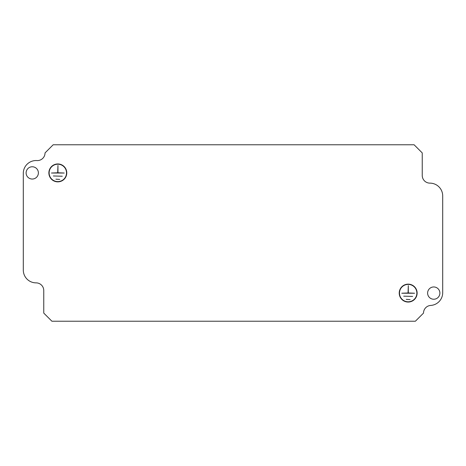 <?xml version="1.0" encoding="UTF-8"?>
<svg xmlns="http://www.w3.org/2000/svg" width="466" height="466" viewBox="0 0 466 466"><rect width="100%" height="100%" fill="white"/><g stroke="black" fill="none" stroke-linecap="round" stroke-linejoin="round"><path stroke-width="0.7" d="M399.228 293.097A8.953 8.953 0 0 0 408.175 302.05A8.953 8.953 0 0 0 417.128 293.097A8.953 8.953 0 0 0 408.175 284.144A8.953 8.953 0 0 0 399.228 293.097M416.872 293.097A8.697 8.697 0 0 0 408.175 284.4A8.697 8.697 0 0 0 399.478 293.097A8.697 8.697 0 0 0 408.175 301.793A8.697 8.697 0 0 0 416.872 293.097M48.872 172.903A8.953 8.953 0 0 0 57.825 181.857A8.953 8.953 0 0 0 66.772 172.903A8.953 8.953 0 0 0 57.825 163.95A8.953 8.953 0 0 0 48.872 172.903M66.522 172.903A8.697 8.697 0 0 0 57.825 164.207A8.697 8.697 0 0 0 49.128 172.903A8.697 8.697 0 0 0 57.825 181.6A8.697 8.697 0 0 0 66.522 172.903M427.613 293.097A6.14 6.14 0 0 0 433.747 299.236A6.14 6.14 0 0 0 439.887 293.097A6.14 6.14 0 0 0 433.747 286.957A6.14 6.14 0 0 0 427.613 293.097M26.113 172.903A6.14 6.14 0 0 0 32.253 179.043A6.14 6.14 0 0 0 38.387 172.903A6.14 6.14 0 0 0 32.253 166.764A6.14 6.14 0 0 0 26.113 172.903M408.047 292.968L408.303 285.617L408.303 292.968L414.571 293.225L401.785 293.225L408.047 292.968M412.649 296.423L403.702 296.166L412.649 296.423M410.092 299.621L406.259 299.364L410.092 299.621M51.895 321.225L415.381 321.225L423.518 313.088A7.672 7.672 0 0 1 430.712 305.434A12.786 12.786 0 0 0 442.7 292.671L442.7 195.918A12.786 12.786 0 0 0 429.914 183.132A7.672 7.672 0 0 1 422.243 175.461L422.243 152.912L414.105 144.775L53.176 144.775L45.039 152.912A7.672 7.672 0 0 1 36.884 160.566A12.786 12.786 0 0 0 23.3 173.329L23.3 270.082A12.786 12.786 0 0 0 36.086 282.868A7.672 7.672 0 0 1 43.757 290.539L43.757 313.088L51.895 321.225M57.697 172.775L57.953 165.424L57.953 172.775L64.215 173.032L51.429 173.032L57.697 172.775M62.298 176.23L53.351 175.973L62.298 176.23M59.741 179.422L55.908 179.171L59.741 179.422"/></g></svg>
